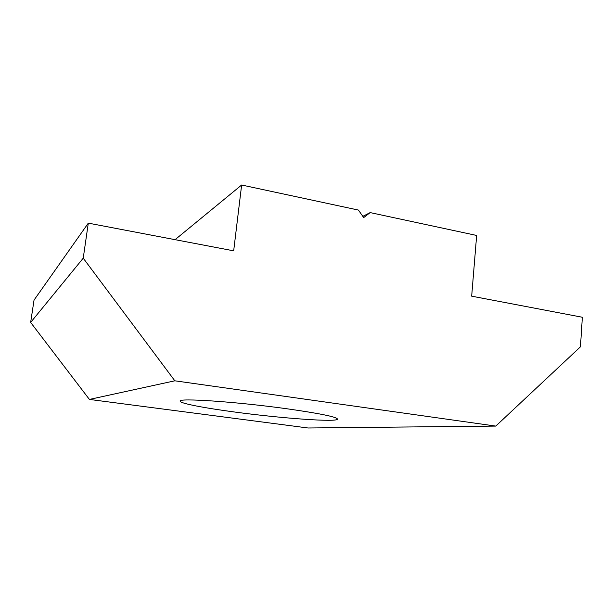 <?xml version="1.0" encoding="UTF-8"?>
<svg xmlns="http://www.w3.org/2000/svg" width="613" height="613" viewBox="0 0 613 613"><rect width="100%" height="100%" fill="white"/><g stroke="black" fill="none" stroke-linecap="round" stroke-linejoin="round"><path stroke-width="0.92" d="M88.303 223.14L34.037 300.094L30.65 322.43L89.406 399.423L308.063 427.989L495.787 426.089L580.45 346.82L582.35 317.258L471.673 296.171L476.653 235.453L370.168 212.596L363.685 217.6L358.436 210.075L241.637 185.011L233.676 250.832L88.303 223.14L83.23 258.173L174.835 380.811L495.787 426.089M175.08 239.668L241.637 185.011M235.262 412.105C204.321 408.02 179.716 403.316 180.13 401.163C177.693 397.822 235.844 401.676 286.378 408.695C319.526 413.392 336.568 416.863 337.518 419.093C337.617 422.464 281.359 418.334 235.262 412.105M89.406 399.423L174.835 380.811M30.65 322.43L83.23 258.173M362.812 216.351L370.168 212.596"/></g></svg>
